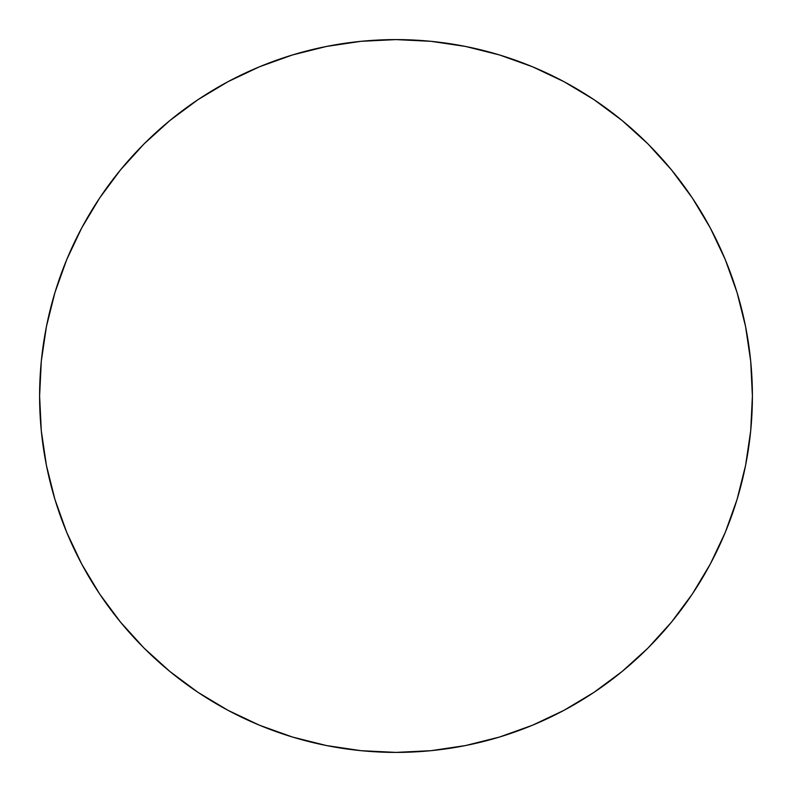 <?xml version="1.0" encoding="UTF-8"?>
<svg xmlns="http://www.w3.org/2000/svg" width="792" height="792" viewBox="0 0 792 792"><rect width="100%" height="100%" fill="white"/><g stroke="black" fill="none" stroke-linecap="round" stroke-linejoin="round"><path stroke-width="0.59" stroke-dasharray="3.96 2.97" d="M81.685 227.997L66.726 259.608L54.945 292.545L46.451 326.472L41.313 361.063L39.6 396A356.4 356.4 0 0 0 396 752.4A356.4 356.4 0 0 0 752.4 396A356.4 356.4 0 0 0 396 39.6A356.4 356.4 0 0 0 39.6 396L41.313 430.937L46.451 465.528L54.945 499.455M66.726 532.392L81.685 564.003L99.663 594.01L120.503 622.096L143.986 648.014L169.904 671.497L197.99 692.337M227.997 710.315L259.608 725.274L292.545 737.055L326.472 745.549L361.063 750.687L396 752.4L430.937 750.687L465.528 745.549L499.455 737.055M532.392 725.274L564.003 710.315L594.01 692.337L622.096 671.497L648.014 648.014L671.497 622.096L692.337 594.01M710.315 564.003L725.274 532.392L737.055 499.455L745.549 465.528L750.687 430.937L752.4 396L750.687 361.063L745.549 326.472L737.055 292.545M725.274 259.608L710.315 227.997L692.337 197.99L671.497 169.904L648.014 143.986L622.096 120.503L594.01 99.663M564.003 81.685L532.392 66.726L499.455 54.945L465.528 46.451L430.937 41.313L396 39.6L361.063 41.313L326.472 46.451L292.545 54.945M259.608 66.726L227.997 81.685L197.99 99.663L169.904 120.503L143.986 143.986L120.503 169.904L99.663 197.99"/><path stroke-width="1.19" d="M752.4 396A356.4 356.4 0 0 1 396 752.4A356.4 356.4 0 0 1 39.6 396A356.4 356.4 0 0 1 396 39.6A356.4 356.4 0 0 1 752.4 396L750.687 361.063L745.549 326.472L737.055 292.545L725.274 259.608L710.315 227.997L692.337 197.99L671.497 169.904L648.014 143.986L622.096 120.503L594.01 99.663L564.003 81.685L532.392 66.726L499.455 54.945L465.528 46.451L430.937 41.313L396 39.6L361.063 41.313L326.472 46.451L292.545 54.945L259.608 66.726L227.997 81.685L197.99 99.663L169.904 120.503L143.986 143.986L120.503 169.904L99.663 197.99L81.685 227.997L66.726 259.608L54.945 292.545L46.451 326.472L41.313 361.063L39.6 396L41.313 430.937L46.451 465.528L54.945 499.455L66.726 532.392L81.685 564.003L99.663 594.01L120.503 622.096L143.986 648.014L169.904 671.497L197.99 692.337L227.997 710.315L259.608 725.274L292.545 737.055L326.472 745.549L361.063 750.687L396 752.4L430.937 750.687L465.528 745.549L499.455 737.055L532.392 725.274L564.003 710.315L594.01 692.337L622.096 671.497L648.014 648.014L671.497 622.096L692.337 594.01L710.315 564.003L725.274 532.392L737.055 499.455L745.549 465.528L750.687 430.937L752.4 396M54.945 499.455L66.726 532.392M197.99 692.337L227.997 710.315M499.455 737.055L532.392 725.274M692.337 594.01L710.315 564.003M737.055 292.545L725.274 259.608M594.01 99.663L564.003 81.685M292.545 54.945L259.608 66.726M99.663 197.99L81.685 227.997"/></g></svg>
